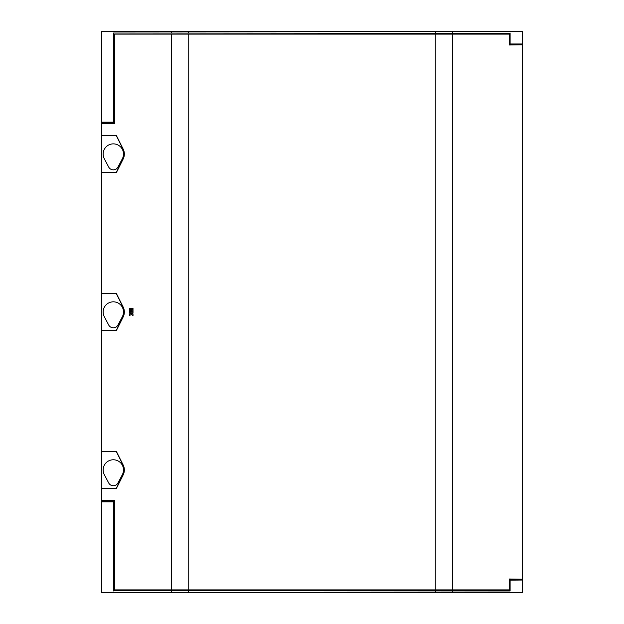 <?xml version="1.0" encoding="UTF-8"?>
<svg xmlns="http://www.w3.org/2000/svg" width="624" height="624" viewBox="0 0 624 624"><rect width="100%" height="100%" fill="white"/><g stroke="black" fill="none" stroke-linecap="round" stroke-linejoin="round"><path stroke-width="0.94" d="M509.363 579.251L522.577 579.228L522.577 44.772L509.363 44.99L509.363 34.117L452.4 34.117L452.4 589.891L114.629 589.891L114.387 500.838L101.4 500.838L101.4 592.8L522.6 592.8L522.6 580.024L509.964 580.024L510.104 590.975L510.104 580.164L522.6 580.024L522.6 43.976L509.964 43.976L509.964 33.306L113.404 33.025L509.964 33.306M509.964 43.976L522.6 43.976L522.6 31.2L101.4 31.2L101.4 122.46L113.685 122.46L113.685 33.306M101.4 31.2L101.4 500.838L101.642 488.342L116.454 488.342L123.185 474.88A11.021 11.021 0 0 0 123.185 465.02L116.454 451.558L101.642 451.558L116.368 451.698L123.068 465.083A10.881 10.881 0 0 1 123.068 474.817L116.368 488.202L101.509 488.202L101.509 451.698M509.964 590.694L113.685 590.694L113.685 501.54L101.4 501.54L101.681 592.519L522.319 592.519L522.319 580.164M510.104 43.836L510.104 33.025M510.104 590.975L113.685 590.694M452.47 590.975L452.47 592.519M522.319 43.836L522.319 31.481L452.47 31.481L452.47 33.025M171.53 590.975L171.53 592.519M113.404 590.975L113.404 501.821L101.681 501.821M101.681 122.179L113.404 122.179L113.404 33.025M101.681 31.481L171.53 31.481L171.53 33.025M171.53 31.481L188.666 31.457L188.666 33.049M452.47 31.481L188.666 31.457M122.335 158.8A10.179 10.179 0 0 0 113.334 143.871A10.179 10.179 0 0 0 104.333 158.8L108.677 167.037A5.265 5.265 0 0 0 117.991 167.037L122.335 158.8M122.335 316.75A10.179 10.179 0 0 0 113.334 301.821A10.179 10.179 0 0 0 104.333 316.75L108.677 324.987A5.265 5.265 0 0 0 117.991 324.987L122.335 316.75M122.335 474.7A10.179 10.179 0 0 0 113.334 459.771A10.179 10.179 0 0 0 104.333 474.7L108.677 482.937A5.265 5.265 0 0 0 117.991 482.937L122.335 474.7M101.509 135.798L116.368 135.798L123.068 149.183A10.881 10.881 0 0 1 123.068 158.917L116.368 172.302L101.509 172.302L101.4 123.162L114.387 123.162L114.605 34.117L171.6 34.117L171.6 589.891M522.577 579.228L509.363 579.01L509.363 589.891L452.4 589.891M509.363 44.749L522.577 44.772M101.509 330.252L101.509 293.748L116.368 293.748L123.068 307.133A10.881 10.881 0 0 1 123.068 316.867L116.368 330.252L101.509 330.252L101.642 451.558M101.509 293.748L101.642 172.442L116.454 172.442L123.185 158.98A11.021 11.021 0 0 0 123.185 149.12L116.454 135.658L101.642 135.658M101.4 199.68L101.4 255.84M101.4 424.32L101.4 368.16M522.358 44.99L522.358 579.01M452.4 34.117L171.6 34.117M114.629 589.891L114.629 500.596L101.642 500.596M101.642 123.404L114.629 123.404L114.629 34.117M101.642 330.392L116.454 330.392L123.185 316.93A11.021 11.021 0 0 0 123.185 307.07L116.454 293.608L101.642 293.608M133.006 308.396L132.038 308.396L132.038 309.356L133.006 309.356L133.006 308.396M133.006 315.604L133.006 314.34L131.719 313.49L133.006 313.17L133.006 312.211L129.48 312.211L129.48 313.17L130.759 313.17L129.48 314.34L129.48 315.604L131.243 314.426L133.006 315.604M133.006 309.676L132.038 309.676L132.038 311.891L133.006 311.891L133.006 309.676M131.719 308.396L129.48 308.396L129.48 309.356L131.719 309.356L131.719 308.396M131.719 309.676L129.48 309.676L129.48 311.891L130.439 311.891L130.439 310.643L130.759 311.891L131.719 311.891L131.719 309.676M435.334 31.457L435.334 33.049M435.334 590.951L435.334 592.543M188.666 590.951L188.666 592.543M188.737 34.117L188.737 589.891M435.263 589.891L435.263 34.117"/></g></svg>
